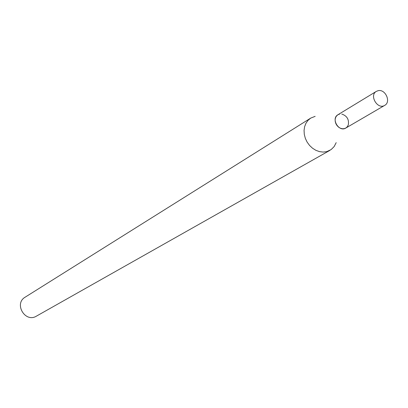 <?xml version="1.0" encoding="UTF-8"?>
<svg xmlns="http://www.w3.org/2000/svg" width="408" height="408" viewBox="0 0 408 408"><rect width="100%" height="100%" fill="white"/><g stroke="black" fill="none" stroke-linecap="round" stroke-linejoin="round"><path stroke-width="0.61" d="M339.609 114.092L337.895 114.76L336.508 115.974L335.56 117.632L335.136 119.6L335.269 121.722L335.947 123.813L337.115 125.705L338.681 127.235L340.512 128.285L342.45 128.765L344.347 128.637L346.035 127.913L347.381 126.648L348.279 124.955C349.192 119.493 347.03 115.862 341.792 114.067M315.155 116.341L310.723 118.101L308.05 120.314L305.99 123.201L304.633 126.623L304.062 130.412L304.297 134.38L305.332 138.343L307.117 142.091L309.565 145.447L312.554 148.242L315.93 150.343L319.535 151.643L323.187 152.082L326.706 151.643L331.123 149.588L334.152 146.569L336.187 142.642M310.723 118.101L25.117 297.197C13.683 303.705 25.235 323.105 36.404 316.149L329.924 150.353M378.15 90.678L376.365 91.367C368.954 95.396 377.63 109.966 384.703 105.371C391.308 102 385.427 88.827 378.15 90.678M376.365 91.367L337.885 114.765C330.725 118.667 338.961 132.493 345.8 128.056L384.703 105.371"/></g></svg>
